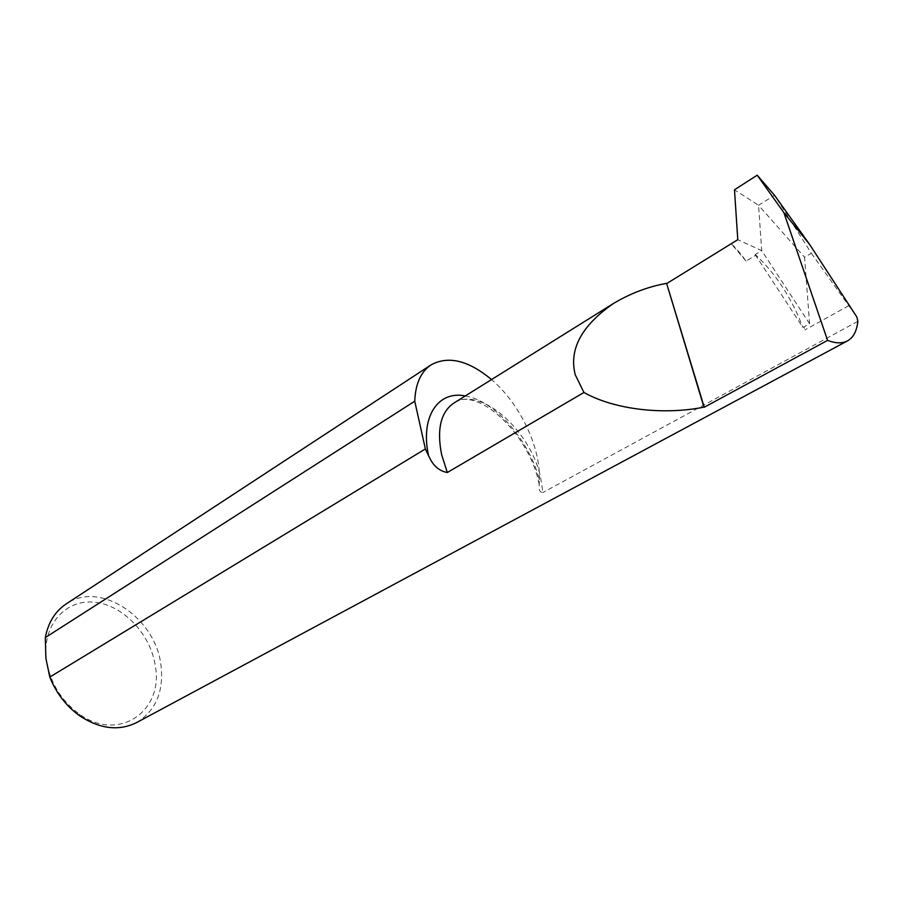 <?xml version="1.0" encoding="UTF-8"?>
<svg xmlns="http://www.w3.org/2000/svg" width="903" height="903" viewBox="0 0 903 903"><rect width="100%" height="100%" fill="white"/><g stroke="black" fill="none" stroke-linecap="round" stroke-linejoin="round"><path stroke-width="0.68" stroke-dasharray="4.51 3.39" d="M465.282 395.954C494.81 400.593 529.429 440.359 539.305 479.775L539.215 484.527C538.493 489.787 539.757 492.428 542.996 492.474L540.378 476.332C529.756 429.297 479.482 385.468 453.678 403.189M46.256 658.705L46.2 658.185C42.509 624.345 66.212 598.813 94.917 602.267C123.587 605.247 151.027 634.707 155.372 666.403C163.669 711.09 118.722 742.638 79.475 714.16C60.659 700.333 49.586 681.855 46.256 658.705M136.692 722.535C155.835 710.672 163.928 691.596 160.982 665.308C155.847 617.866 100.007 580.11 66.179 603.926M746.036 261.102L731.249 243.731C735.81 247.851 740.742 253.641 746.036 261.102L755.946 255.12C776.287 274.422 791.92 298.509 802.846 327.349L803.873 326.784L804.968 329.922L803.952 326.897L809.596 323.759L804.573 257.242L811.357 253.258L774.514 195.262L758.554 205.286L804.573 257.242M811.357 253.258L856.845 316.976M857.85 321.333L542.996 492.474M755.946 255.12L755.156 254.578L761.703 250.616L758.554 205.286L734.489 189.799M809.596 323.759L761.703 250.616L737.785 239.69M539.305 479.775C540.863 447.403 519.812 403.607 491.537 379.576M755.156 254.578L802.846 327.349M848.696 305.722L804.968 329.922M539.226 484.527L538.323 480.554C528.91 437.65 485.114 392.342 458.408 400.243M79.475 714.16L80.299 716.237"/><path stroke-width="1.35" d="M458.408 400.243L453.678 403.189C440.687 412.231 436.668 429.399 441.623 454.672L447.324 472.506C439.343 471.073 433.338 465.971 429.309 457.178L428.575 455.767C419.985 416.893 438.079 390.31 465.282 395.954M491.537 379.576C468.42 360.365 448.238 355.477 431.002 364.914L66.179 603.926C55.117 611.342 48.175 622.562 45.319 637.574L45.884 658.264L49.8 677.069C56.336 693.448 66.506 706.496 80.299 716.237C100.402 729.105 119.196 731.204 136.692 722.535L847.488 340.882C853.369 337.575 856.812 331.062 857.85 321.333L856.845 316.976L809.404 244.149L774.514 195.262L757.199 175.193L783.906 212.679L809.404 244.149M783.906 212.679L827.577 340.386L704.261 407.253L666.583 283.328C647.902 286.736 630.17 293.475 613.385 303.532C581.521 325.712 568.811 349.45 575.234 374.734L583.948 392.478L447.324 472.506M666.899 283.44L737.785 239.69L734.489 189.799L757.199 175.193M827.577 340.386C835.67 343.467 842.318 343.637 847.488 340.882M704.261 407.253L703.945 407.163C662.633 415.391 613.747 409.319 583.948 392.478M45.319 637.574L414.748 401.214L425.369 448.938L428.575 455.767M425.369 448.938L49.8 677.069M431.002 364.914C420.843 371.776 415.425 383.877 414.748 401.214M666.583 283.328L703.945 407.163M613.385 303.532L453.678 403.189"/></g></svg>

